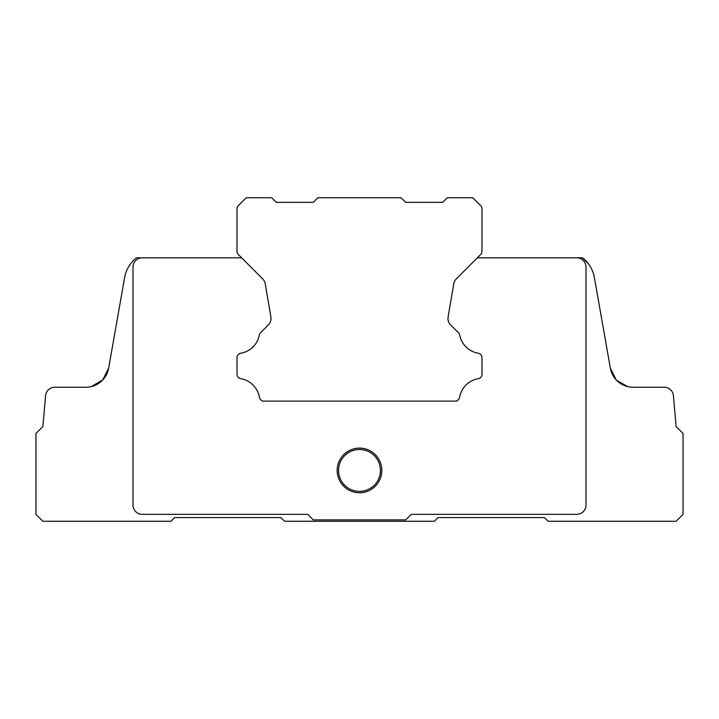 <?xml version="1.0" encoding="UTF-8"?>
<svg xmlns="http://www.w3.org/2000/svg" width="719" height="719" viewBox="0 0 719 719"><rect width="100%" height="100%" fill="white"/><g stroke="black" fill="none" stroke-linecap="round" stroke-linejoin="round"><path stroke-width="1.08" d="M240.829 353.227A4.62 4.62 0 0 0 237.009 357.774L237.009 374.168A4.62 4.62 0 0 0 240.829 378.715A22.882 22.882 0 0 1 259.352 397.041A5.545 5.545 0 0 0 262.588 401.103L456.412 401.103A5.545 5.545 0 0 0 459.648 397.041A22.882 22.882 0 0 1 478.171 378.715A4.62 4.62 0 0 0 481.991 374.168L481.991 357.774A4.62 4.62 0 0 0 478.171 353.227A22.882 22.882 0 0 1 459.684 335.072A4.62 4.62 0 0 0 458.416 332.69L450.696 324.979A9.248 9.248 0 0 1 448.126 316.89L453.761 283.825A9.248 9.248 0 0 1 456.331 278.846L480.634 254.544A4.62 4.62 0 0 0 481.991 251.273L481.991 208.887A4.62 4.62 0 0 0 480.634 205.616L472.743 197.725L447.317 197.725L442.697 202.345L405.723 202.345L401.103 197.725L317.897 197.725L313.277 202.345L276.303 202.345L271.683 197.725L246.258 197.725L238.366 205.616A4.62 4.62 0 0 0 237.009 208.887L237.009 251.273A4.62 4.62 0 0 0 238.366 254.544L262.669 278.846A9.248 9.248 0 0 1 265.239 283.825L270.874 316.89A9.248 9.248 0 0 1 268.304 324.979L260.584 332.69A4.62 4.62 0 0 0 259.316 335.072A22.882 22.882 0 0 1 240.829 353.227M108.65 368.137L124.612 277.615L108.65 368.137L103.069 379.587L108.65 368.137L102.781 379.893L91.412 386.561L102.79 379.884L108.65 368.137A23.107 23.107 0 0 1 85.894 387.235L54.788 387.235A9.248 9.248 0 0 0 45.585 395.675L42.879 426.52L45.585 395.675L42.879 426.52L35.95 433.458L35.95 514.346L42.879 521.275L170.915 521.275L174.618 517.581L280.922 517.581L284.625 521.275L434.375 521.275L438.078 517.581L544.382 517.581L548.085 521.275L676.121 521.275L683.05 514.346L683.05 433.458L676.121 426.52L673.415 395.675A9.248 9.248 0 0 0 664.212 387.235L633.106 387.235A23.107 23.107 0 0 1 610.35 368.137L616.228 379.902L610.35 368.137L594.388 277.615A32.355 32.355 0 0 0 582.543 257.815L588.537 263.99M616.74 380.432L627.588 386.561A23.107 23.107 0 0 0 633.106 387.235A23.107 23.107 0 0 1 627.588 386.561L616.74 380.432M585.284 260.233L588.519 263.972M583.72 258.786L582.543 257.815L477.362 257.815M610.35 368.137L594.388 277.615L610.35 368.137M241.638 257.815L136.457 257.815A32.355 32.355 0 0 0 124.612 277.615M359.5 492.758A22.334 22.334 0 0 0 378.841 459.27A22.334 22.334 0 0 0 340.159 459.27A22.334 22.334 0 0 0 359.5 492.758M359.5 491.365A20.932 20.932 0 0 0 377.628 459.962A20.932 20.932 0 0 0 341.372 459.962A20.932 20.932 0 0 0 359.5 491.365M456.331 278.846A9.248 9.248 0 0 0 453.761 283.825M448.126 316.89A9.248 9.248 0 0 0 450.696 324.979L458.416 332.69M481.991 357.774L481.991 374.168M237.009 374.168L237.009 357.774M268.304 324.979A9.248 9.248 0 0 0 270.874 316.89M265.239 283.825A9.248 9.248 0 0 0 262.669 278.846M142.263 257.815A9.248 9.248 0 0 0 133.015 267.055L133.015 505.098A9.248 9.248 0 0 0 142.263 514.346L307.732 514.346L313.277 519.891L405.723 519.891L411.268 514.346L576.737 514.346A9.248 9.248 0 0 0 585.985 505.098L585.985 267.055A9.248 9.248 0 0 0 576.737 257.815"/></g></svg>
